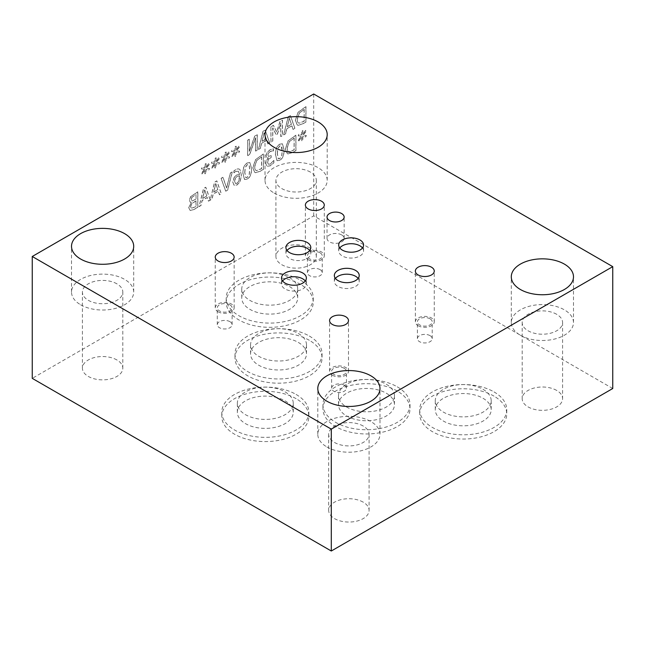 <?xml version="1.0" encoding="UTF-8"?>
<svg xmlns="http://www.w3.org/2000/svg" width="645" height="645" viewBox="0 0 645 645"><rect width="100%" height="100%" fill="white"/><g stroke="black" fill="none" stroke-linecap="round" stroke-linejoin="round"><path stroke-width="0.48" stroke-dasharray="3.23 2.42" d="M221.082 178.343L225.686 191.122L227.604 190.009L232.208 171.917L230.297 173.013L226.597 187.977L222.888 177.294L221.082 178.343L225.798 191.186L227.709 190.073L232.313 171.981L230.41 173.078L226.701 188.042L223.001 177.359L221.187 178.407M239.561 175.811L238.642 181.398L236.973 183.236L235.344 183.438L234.554 181.076L235.465 177.867L237.183 176.335L239.561 175.811L239.706 176.835L238.755 181.463L237.086 183.301L235.449 183.502L234.667 181.14L235.578 177.931L237.287 176.399L239.674 175.875M234.296 177.327L232.845 182.108L233.99 185.196L236.981 184.922L240.045 181.882L241.512 175.327L239.94 169.651C238.948 168.611 237.441 168.651 235.409 169.78L233.893 170.869L233.893 172.852L235.764 171.489L238.336 171.159L239.674 174.392L236.892 174.916L234.191 177.262L232.74 182.043L234.103 185.26L237.094 184.986L240.045 181.882M233.974 172.812L235.651 171.425L238.223 171.094L239.561 174.327L236.78 174.859L234.191 177.262M233.893 170.869L234.006 172.916M239.932 181.817L241.407 175.263L240.053 169.716C239.061 168.676 237.553 168.716 235.522 169.845L234.006 170.933M244.721 172.409L245.205 167.41L247.164 164.677L248.615 164.467L249.164 165.152L249.623 169.587L249.172 174.505L247.164 177.327L245.737 177.536L244.721 172.409M244.834 172.473L245.318 167.474L247.277 164.741L248.72 164.531L249.268 165.217L249.736 169.651L249.284 174.569L247.277 177.391L245.85 177.601L244.834 172.473M247.277 163.032C244.391 164.693 242.963 168.184 243.012 173.521L244.592 179.495L247.277 179.108C250.179 177.464 251.606 173.965 251.558 168.603L249.986 162.629L247.164 162.967C244.278 164.628 242.859 168.127 242.899 173.465L244.479 179.431L247.164 179.044C250.067 177.399 251.494 173.9 251.445 168.538L249.881 162.564L247.164 162.967M261.531 156.759L261.531 168.643L256.484 170.53C255.243 170.328 254.622 169.038 254.622 166.684L256.646 160.508L261.644 156.824L261.644 168.708L256.597 170.594L255.896 170.312L256.597 170.594C255.356 170.393 254.735 169.103 254.735 166.749L256.758 160.573L261.644 156.824M255.589 159.767L252.88 167.837L254.767 172.425L255.614 172.731L260.346 171.239L263.418 169.458L263.418 154.026L255.476 159.71L252.767 167.773L254.654 172.36L255.614 172.731M255.501 172.667L260.233 171.175L263.313 169.393L263.313 153.962L255.476 159.71M298.183 140.07L298.772 140.868L301.707 136.917L301.642 140.739L302.771 140.086L302.715 136.337L305.625 136.917L306.222 135.434L303.045 135.119L306.222 131.145L305.625 130.355L302.699 134.305L302.771 130.492L301.642 131.137L301.715 134.878L298.772 134.321L298.183 135.797L301.36 136.095L298.183 140.07L298.877 140.933L301.82 136.982L301.755 140.795L302.876 140.15L302.828 136.401L305.738 136.982L306.335 135.498L303.158 135.184L306.335 131.209L305.738 130.419L302.811 134.37L302.876 130.556L301.755 131.201L301.828 134.942L298.877 134.386L298.296 135.861L301.473 136.16L298.296 140.126M294.072 137.974L294.072 149.858L289.016 151.752C287.775 151.543 287.154 150.261 287.154 147.899L289.186 141.723L294.176 138.038L294.176 149.922L289.129 151.817L288.428 151.535L289.129 151.817C287.888 151.607 287.267 150.325 287.267 147.963L289.291 141.787L294.176 138.038M288.122 140.989L285.413 149.06L287.299 153.639L288.146 153.945L292.878 152.454L295.958 150.672L295.958 135.24L288.009 140.924L285.3 148.995L287.186 153.575L288.146 153.945M288.033 153.881L292.766 152.389L295.845 150.616L295.845 135.176L288.009 140.924M277.253 153.623L277.745 148.632L279.704 145.899L281.147 145.681L282.163 150.809L281.704 155.719L279.704 158.541L278.269 158.751L277.253 153.623M277.366 153.687L277.85 148.697L279.809 145.955L281.26 145.746L281.809 146.431L282.268 150.874L281.817 155.784L279.809 158.606L278.382 158.815L277.366 153.687M279.809 144.246C276.923 145.907 275.504 149.406 275.544 154.744L277.124 160.71L279.809 160.323C282.712 158.678 284.139 155.179 284.09 149.817L282.526 143.851L279.704 144.182C276.81 145.843 275.391 149.342 275.431 154.679L277.011 160.645L279.704 160.258C282.599 158.614 284.026 155.114 283.985 149.753L282.413 143.787L279.704 144.182M268.602 152.97L270.223 151.559L273.569 150.978L273.569 148.785L270.086 149.85L267.264 152.349L266.079 155.888L266.982 157.832L268.546 157.92L266.748 160.105L265.813 163.499L266.885 166.233L270.182 165.757L273.827 162.693L273.827 160.508L270.4 163.967L268.368 164.273L267.635 162.298L268.441 159.597L271.214 157.445L271.214 155.727L268.449 156.453L267.893 155.058L268.489 152.905L270.118 151.494L272.142 150.938M273.698 160.581L270.287 163.903L268.264 164.209L267.522 162.234L268.328 159.533L271.102 157.38L271.102 155.663L268.344 156.396L267.788 154.994L268.489 152.905M273.827 162.693L273.94 160.573M272.029 150.874L273.464 150.914L273.464 148.721L269.973 149.785L267.159 152.285L265.966 155.832L266.869 157.767L268.433 158.009L266.635 160.041L265.708 163.435L266.998 166.297L270.287 165.821L273.94 162.758M206.714 196.007L202.586 198.386L204.659 189.92L206.827 196.064L202.699 198.45L204.763 189.985L206.827 196.064M210.125 199.805L205.707 187.219L203.522 188.477L199.015 206.521L200.885 205.433L202.095 200.418L207.198 197.475L208.416 201.087L211.915 199.071L213.124 194.048L218.228 191.105L219.445 194.726L221.243 193.685L216.736 180.85L214.543 182.108L210.238 199.869L205.82 187.276L203.627 188.542L199.12 206.585L200.998 205.497L202.208 200.482L207.311 197.539L208.529 201.151L212.028 199.136L213.237 194.113L218.341 191.17L219.558 194.782L221.356 193.75L216.849 180.914L214.656 182.172L210.238 199.869M217.744 189.638L213.616 192.017L215.688 183.559L217.857 189.703L213.729 192.081L215.793 183.623L217.857 189.703M191.839 197.37L195.967 194.588L196.08 199.168L192.017 201.006L191.154 199.378L191.839 197.37L196.08 194.653M195.967 194.588L196.08 199.168M195.967 199.103L192.017 201.006L191.267 199.442L191.952 197.435M195.967 200.821L195.967 206.521L191.492 208.456L190.525 206.763L191.613 203.731L195.967 200.821L196.08 206.585L191.138 208.319L190.638 206.827L191.718 203.796L196.08 200.885M191.291 202.522L188.783 207.811L190.17 210.496L194.016 209.528L197.854 207.311L197.854 191.879L190.799 196.572L189.412 200.224L190.315 202.224L191.291 202.522L188.679 207.746L190.17 210.496L193.911 209.464L197.741 207.247L197.741 191.815L190.799 196.572M190.694 196.507L189.308 200.16L190.202 202.159L191.178 202.457M612.75 388.516L313.704 215.865L32.25 378.357M313.704 215.865L313.704 93.993M214.575 163.362L211.407 167.337L211.987 168.135L214.922 164.193L214.858 168.006L215.986 167.353L215.93 163.612L218.849 164.193L219.445 162.709L216.269 162.387L219.445 158.42L218.849 157.622L215.922 161.573L215.986 157.759L214.858 158.412L214.938 162.145L211.987 161.597L211.407 163.072L214.688 163.427L211.512 167.402L212.1 168.2L215.035 164.257L214.97 168.071L216.099 167.418L216.043 163.677L218.961 164.257L219.558 162.774L216.381 162.451L219.558 158.485L218.961 157.686L216.035 161.637L216.099 157.823L214.97 158.477L215.051 162.209L212.1 161.661L211.512 163.137L214.688 163.427M234.643 151.785L231.466 155.751L232.055 156.558L234.99 152.607L234.925 156.421L236.054 155.776L235.997 152.026L238.916 152.607L239.505 151.124L236.336 150.809L239.505 146.834L238.916 146.036L235.989 149.995L236.054 146.173L234.925 146.826L234.998 150.559L232.055 150.011L231.466 151.486L234.756 151.841L231.579 155.816L232.168 156.614L235.103 152.672L235.038 156.485L236.167 155.832L236.11 152.091L239.021 152.672L239.618 151.188L236.441 150.865L239.618 146.899L239.021 146.101L236.094 150.059L236.167 146.238L235.038 146.891L235.111 150.624L232.168 150.075L231.579 151.551L234.756 151.841M270.916 126.734L270.916 142.174L272.69 141.15L272.69 127.847L276.181 134.878L277.261 134.257L280.72 123.211L280.72 136.514L282.381 135.555L282.381 120.115L279.954 121.518L276.616 132.04L273.383 125.307L270.916 126.734L271.029 142.239L272.803 141.215L272.803 127.912L276.294 134.942L277.374 134.321L280.833 123.276L280.833 136.579L282.486 135.619L282.486 120.18L280.059 121.583L276.729 132.104L273.496 125.372L271.029 126.799M293.048 129.395L294.846 128.355L290.339 115.52L288.154 116.785L283.647 134.821L285.517 133.741L286.735 128.726L291.838 125.783L293.048 129.395L294.959 128.419L290.452 115.584L288.267 116.85L283.76 134.886L285.63 133.805L286.848 128.79L291.943 125.84L293.161 129.46M298.046 112.303L295.337 120.365L297.224 124.953L298.063 125.259L302.803 123.767L305.875 121.986L305.875 106.554L298.046 112.303L295.442 120.43L297.329 125.017L298.175 125.323L302.908 123.832L305.988 122.05L305.988 106.619L298.151 112.367M267.852 143.94L269.65 142.908L265.143 130.072L262.95 131.33L258.443 149.374L260.322 148.294L261.531 143.271L266.635 140.328L267.852 143.94L269.755 142.972L265.248 130.137L263.063 131.395L258.556 149.438L260.435 148.358L261.644 143.335L266.748 140.392L267.957 144.004M247.615 140.191L247.615 155.63L249.607 154.477L255.517 137.748L255.517 151.059L257.178 150.108L257.178 134.668L254.654 136.127L249.268 151.454L249.268 139.231L247.615 140.191L247.72 155.695L249.72 154.542L255.63 137.812L255.63 151.124L257.291 150.172L257.291 134.732L254.767 136.192L249.381 151.519L249.381 139.296L247.72 140.255M224.613 157.573L221.437 161.548L222.025 162.347L224.96 158.396L224.895 162.218L226.016 161.564L225.968 157.815L228.878 158.396L229.475 156.912L226.298 156.598L229.475 152.623L228.878 151.833L225.952 155.784L226.016 151.97L224.895 152.623L224.968 156.356L222.025 155.8L221.437 157.275L224.726 157.638L221.549 161.613L222.13 162.411L225.073 158.46L225 162.282L226.129 161.629L226.072 157.88L228.991 158.46L229.588 156.977L226.411 156.662L229.588 152.688L228.991 151.898L226.064 155.848L226.129 152.035L225 152.68L225.081 156.421L222.13 155.864L221.549 157.34L224.726 157.638M204.546 169.159L201.369 173.126L201.958 173.932L204.892 169.982L204.828 173.795L205.957 173.15L205.9 169.401L208.819 169.982L209.415 168.498L206.239 168.184L209.415 164.209L208.819 163.419L205.892 167.369L205.957 163.556L204.828 164.201L204.908 167.934L201.958 167.386L201.369 168.861L204.659 169.224L201.482 173.191L202.07 173.997L205.005 170.046L204.941 173.86L206.069 173.215L206.013 169.466L208.924 170.046L209.52 168.563L206.352 168.248L209.52 164.273L208.924 163.475L206.005 167.434L206.069 163.62L204.941 164.265L205.013 167.998L202.07 167.45L201.482 168.925L204.659 169.224M291.346 124.308L287.219 126.694L289.291 118.228L291.459 124.372L287.331 126.759L289.403 118.293L291.459 124.372M304.101 109.352L304.101 121.236L299.054 123.13C297.813 122.921 297.192 121.631 297.192 119.277L299.216 113.101L304.214 109.416L304.214 121.3L299.159 123.195L298.466 122.905L299.159 123.195C297.917 122.985 297.297 121.695 297.297 119.341L299.328 113.165L304.214 109.416M266.151 138.86L262.023 141.239L264.087 132.781L266.256 138.925L262.128 141.303L264.2 132.846L266.256 138.925M335.424 278.43A12.44 7.184 0 0 0 334.336 281.357A12.44 7.184 0 0 0 337.98 286.436A12.44 7.184 0 0 0 351.533 287.993A12.44 7.184 0 0 0 359.217 281.357A12.44 7.184 0 0 0 358.128 278.43M339.786 247.962A12.44 7.184 0 0 0 338.698 250.889A12.44 7.184 0 0 0 342.342 255.968A12.44 7.184 0 0 0 355.895 257.524A12.44 7.184 0 0 0 363.578 250.889A12.44 7.184 0 0 0 362.49 247.962M282.575 280.986A12.44 7.184 0 0 0 281.494 283.921A12.44 7.184 0 0 0 285.138 289A12.44 7.184 0 0 0 298.691 290.556A12.44 7.184 0 0 0 306.375 283.921A12.44 7.184 0 0 0 305.287 280.986M287.009 250.478A12.44 7.184 0 0 0 285.928 253.412A12.44 7.184 0 0 0 289.573 258.492A12.44 7.184 0 0 0 303.126 260.048A12.44 7.184 0 0 0 310.801 253.412A12.44 7.184 0 0 0 309.721 250.478M341.64 234.917A8.554 4.942 0 0 0 332.312 233.845A8.554 4.942 0 0 0 327.031 238.408A8.554 4.942 0 0 0 329.539 241.899A8.554 4.942 0 0 0 338.859 242.972A8.554 4.942 0 0 0 344.148 238.408A8.554 4.942 0 0 0 341.64 234.917M229.934 321.67A7.409 4.281 0 0 0 221.856 320.742A7.409 4.281 0 0 0 217.284 324.693A7.409 4.281 0 0 0 219.453 327.716A7.409 4.281 0 0 0 227.532 328.652A7.409 4.281 0 0 0 232.111 324.693A7.409 4.281 0 0 0 229.934 321.67M218.01 311.737A9.457 5.458 0 0 0 228.314 312.914A9.457 5.458 0 0 0 234.151 307.875A9.457 5.458 0 0 0 231.378 304.013A9.457 5.458 0 0 0 221.074 302.836A9.457 5.458 0 0 0 215.245 307.875A9.457 5.458 0 0 0 218.01 311.737M229.934 304.851A7.409 4.281 0 0 0 221.856 303.924A7.409 4.281 0 0 0 217.284 307.875A7.409 4.281 0 0 0 224.694 312.156A7.409 4.281 0 0 0 232.111 307.875A7.409 4.281 0 0 0 229.934 304.851M430.054 335.642A7.409 4.281 0 0 0 421.975 334.715A7.409 4.281 0 0 0 417.396 338.665A7.409 4.281 0 0 0 419.564 341.697A7.409 4.281 0 0 0 427.643 342.624A7.409 4.281 0 0 0 432.223 338.665A7.409 4.281 0 0 0 430.054 335.642M418.121 325.709A9.457 5.458 0 0 0 428.425 326.894A9.457 5.458 0 0 0 434.262 321.847A9.457 5.458 0 0 0 431.497 317.993A9.457 5.458 0 0 0 421.193 316.808A9.457 5.458 0 0 0 415.356 321.847A9.457 5.458 0 0 0 418.121 325.709M430.054 318.824A7.409 4.281 0 0 0 421.975 317.896A7.409 4.281 0 0 0 417.396 321.847A7.409 4.281 0 0 0 424.805 326.128A7.409 4.281 0 0 0 432.223 321.847A7.409 4.281 0 0 0 430.054 318.824M344.277 385.162A7.409 4.281 0 0 0 336.198 384.235A7.409 4.281 0 0 0 331.619 388.193A7.409 4.281 0 0 0 333.796 391.217A7.409 4.281 0 0 0 341.874 392.144A7.409 4.281 0 0 0 346.446 388.193A7.409 4.281 0 0 0 344.277 385.162M332.352 375.229A9.457 5.458 0 0 0 342.656 376.414A9.457 5.458 0 0 0 348.485 371.367A9.457 5.458 0 0 0 345.72 367.513A9.457 5.458 0 0 0 335.416 366.328A9.457 5.458 0 0 0 329.579 371.367A9.457 5.458 0 0 0 332.352 375.229M344.277 368.343A7.409 4.281 0 0 0 336.198 367.416A7.409 4.281 0 0 0 331.619 371.367A7.409 4.281 0 0 0 339.036 375.648A7.409 4.281 0 0 0 346.446 371.367A7.409 4.281 0 0 0 344.277 368.343M320.073 269.626A7.409 4.281 0 0 0 311.995 268.699A7.409 4.281 0 0 0 307.415 272.658A7.409 4.281 0 0 0 309.592 275.681A7.409 4.281 0 0 0 317.671 276.608A7.409 4.281 0 0 0 322.242 272.658A7.409 4.281 0 0 0 320.073 269.626M308.149 259.693A9.457 5.458 0 0 0 318.445 260.878A9.457 5.458 0 0 0 324.282 255.839A9.457 5.458 0 0 0 321.516 251.977A9.457 5.458 0 0 0 311.213 250.792A9.457 5.458 0 0 0 305.375 255.839A9.457 5.458 0 0 0 308.149 259.693M320.073 252.808A7.409 4.281 0 0 0 311.995 251.881A7.409 4.281 0 0 0 307.415 255.839A7.409 4.281 0 0 0 314.833 260.112A7.409 4.281 0 0 0 322.242 255.839A7.409 4.281 0 0 0 320.073 252.808M274.125 193.048A31.097 17.955 0 0 0 308.012 196.943A31.097 17.955 0 0 0 327.209 180.358A31.097 17.955 0 0 0 318.106 167.66A31.097 17.955 0 0 0 284.211 163.766A31.097 17.955 0 0 0 265.014 180.358A31.097 17.955 0 0 0 274.125 193.048M310.398 172.11A20.197 11.666 0 0 0 288.38 169.579A20.197 11.666 0 0 0 275.915 180.358A20.197 11.666 0 0 0 296.111 192.017A20.197 11.666 0 0 0 316.316 180.358A20.197 11.666 0 0 0 310.398 172.11M520.394 335.239A31.097 17.955 0 0 0 554.289 339.125A31.097 17.955 0 0 0 573.486 322.54A31.097 17.955 0 0 0 564.375 309.842A31.097 17.955 0 0 0 530.488 305.956A31.097 17.955 0 0 0 511.291 322.54A31.097 17.955 0 0 0 520.394 335.239M556.667 314.292A20.197 11.666 0 0 0 534.657 311.769A20.197 11.666 0 0 0 522.184 322.54A20.197 11.666 0 0 0 542.389 334.207A20.197 11.666 0 0 0 562.585 322.54A20.197 11.666 0 0 0 556.667 314.292M326.894 446.953A31.097 17.955 0 0 0 360.789 450.847A31.097 17.955 0 0 0 379.986 434.254A31.097 17.955 0 0 0 370.875 421.564A31.097 17.955 0 0 0 336.988 417.67A31.097 17.955 0 0 0 317.792 434.254A31.097 17.955 0 0 0 326.894 446.953M363.167 426.006A20.197 11.666 0 0 0 341.157 423.483A20.197 11.666 0 0 0 328.684 434.254A20.197 11.666 0 0 0 348.889 445.921A20.197 11.666 0 0 0 369.085 434.254A20.197 11.666 0 0 0 363.167 426.006M80.625 304.771A31.097 17.955 0 0 0 114.512 308.657A31.097 17.955 0 0 0 133.709 292.072A31.097 17.955 0 0 0 124.606 279.374A31.097 17.955 0 0 0 90.711 275.488A31.097 17.955 0 0 0 71.514 292.072A31.097 17.955 0 0 0 80.625 304.771M116.898 283.824A20.197 11.666 0 0 0 94.88 281.301A20.197 11.666 0 0 0 82.415 292.072A20.197 11.666 0 0 0 102.611 303.739A20.197 11.666 0 0 0 122.816 292.072A20.197 11.666 0 0 0 116.898 283.824M397.264 386.831A43.538 25.139 180 0 1 410.01 404.6A43.538 25.139 180 0 1 383.138 427.82A43.538 25.139 180 0 1 335.69 422.378A43.538 25.139 180 0 1 322.943 404.6A43.538 25.139 180 0 1 349.816 381.38A43.538 25.139 180 0 1 397.264 386.831M397.264 391.055A43.538 25.139 0 0 0 349.816 385.605A43.538 25.139 0 0 0 322.943 408.825A43.538 25.139 0 0 0 335.69 426.603A43.538 25.139 0 0 0 383.138 432.045A43.538 25.139 0 0 0 410.01 408.825A43.538 25.139 0 0 0 397.264 391.055M386.25 393.184A27.961 16.141 180 0 1 394.442 404.6A27.961 16.141 180 0 1 366.481 420.75A27.961 16.141 180 0 1 338.512 404.6A27.961 16.141 180 0 1 355.774 389.685A27.961 16.141 180 0 1 386.25 393.184M309.31 336.045A43.538 25.139 180 0 1 322.057 353.823A43.538 25.139 180 0 1 295.184 377.043A43.538 25.139 180 0 1 247.736 371.593A43.538 25.139 180 0 1 234.99 353.823A43.538 25.139 180 0 1 261.862 330.603A43.538 25.139 180 0 1 309.31 336.045M309.31 340.278A43.538 25.139 0 0 0 261.862 334.828A43.538 25.139 0 0 0 234.99 358.048A43.538 25.139 0 0 0 247.736 375.817A43.538 25.139 0 0 0 295.184 381.268A43.538 25.139 0 0 0 322.057 358.048A43.538 25.139 0 0 0 309.31 340.278M298.296 342.406A27.961 16.141 180 0 1 306.488 353.823A27.961 16.141 180 0 1 278.519 369.964A27.961 16.141 180 0 1 250.558 353.823A27.961 16.141 180 0 1 267.82 338.907A27.961 16.141 180 0 1 298.296 342.406M300.514 280.188A43.538 25.139 180 0 1 313.26 297.966A43.538 25.139 180 0 1 286.388 321.186A43.538 25.139 180 0 1 238.94 315.736A43.538 25.139 180 0 1 226.193 297.966A43.538 25.139 180 0 1 253.066 274.746A43.538 25.139 180 0 1 300.514 280.188M300.514 284.413A43.538 25.139 0 0 0 253.066 278.971A43.538 25.139 0 0 0 226.193 302.191A43.538 25.139 0 0 0 238.94 319.96A43.538 25.139 0 0 0 286.388 325.411A43.538 25.139 0 0 0 313.26 302.191A43.538 25.139 0 0 0 300.514 284.413M289.5 286.549A27.961 16.141 180 0 1 297.692 297.966A27.961 16.141 180 0 1 269.731 314.107A27.961 16.141 180 0 1 241.762 297.966A27.961 16.141 180 0 1 259.024 283.05A27.961 16.141 180 0 1 289.5 286.549M296.111 394.45A43.538 25.139 180 0 1 308.866 412.219A43.538 25.139 180 0 1 281.986 435.44A43.538 25.139 180 0 1 234.546 429.989A43.538 25.139 180 0 1 221.791 412.219A43.538 25.139 180 0 1 248.672 389A43.538 25.139 180 0 1 296.111 394.45M296.111 398.675A43.538 25.139 0 0 0 248.672 393.224A43.538 25.139 0 0 0 221.791 416.444A43.538 25.139 0 0 0 234.546 434.214A43.538 25.139 0 0 0 281.986 439.664A43.538 25.139 0 0 0 308.866 416.444A43.538 25.139 0 0 0 296.111 398.675M285.066 400.827A27.961 16.141 180 0 1 293.257 412.236A27.961 16.141 180 0 1 265.297 428.385A27.961 16.141 180 0 1 237.336 412.236A27.961 16.141 180 0 1 254.598 397.328A27.961 16.141 180 0 1 285.066 400.827M494.014 391.91A43.538 25.139 180 0 1 506.76 409.68A43.538 25.139 180 0 1 479.888 432.9A43.538 25.139 180 0 1 432.44 427.45A43.538 25.139 180 0 1 419.693 409.68A43.538 25.139 180 0 1 446.566 386.46A43.538 25.139 180 0 1 494.014 391.91M494.014 396.135A43.538 25.139 0 0 0 446.566 390.685A43.538 25.139 0 0 0 419.693 413.905A43.538 25.139 0 0 0 432.44 431.674A43.538 25.139 0 0 0 479.888 437.125A43.538 25.139 0 0 0 506.76 413.905A43.538 25.139 0 0 0 494.014 396.135M483 398.263A27.961 16.141 180 0 1 491.192 409.68A27.961 16.141 180 0 1 463.231 425.821A27.961 16.141 180 0 1 435.262 409.68A27.961 16.141 180 0 1 452.524 394.764A27.961 16.141 180 0 1 483 398.263M386.25 384.226A27.961 16.141 180 0 1 394.442 395.643A27.961 16.141 180 0 1 377.18 410.559A27.961 16.141 180 0 1 346.704 407.06A27.961 16.141 180 0 1 338.512 395.643A27.961 16.141 180 0 1 355.774 380.727A27.961 16.141 180 0 1 386.25 384.226M289.5 277.592A27.961 16.141 180 0 1 297.692 289.008A27.961 16.141 180 0 1 280.43 303.924A27.961 16.141 180 0 1 249.954 300.425A27.961 16.141 180 0 1 241.762 289.008A27.961 16.141 180 0 1 259.024 274.093A27.961 16.141 180 0 1 289.5 277.592M285.066 391.87A27.961 16.141 180 0 1 293.257 403.286A27.961 16.141 180 0 1 275.995 418.194A27.961 16.141 180 0 1 245.519 414.695A27.961 16.141 180 0 1 237.336 403.286A27.961 16.141 180 0 1 254.598 388.371A27.961 16.141 180 0 1 285.066 391.87M298.296 333.449A27.961 16.141 180 0 1 306.488 344.865A27.961 16.141 180 0 1 289.226 359.781A27.961 16.141 180 0 1 258.75 356.282A27.961 16.141 180 0 1 250.558 344.865A27.961 16.141 180 0 1 267.82 329.95A27.961 16.141 180 0 1 298.296 333.449M483 389.306A27.961 16.141 180 0 1 491.192 400.722A27.961 16.141 180 0 1 473.93 415.638A27.961 16.141 180 0 1 443.454 412.139A27.961 16.141 180 0 1 435.262 400.722A27.961 16.141 180 0 1 452.524 385.807A27.961 16.141 180 0 1 483 389.306M363.167 502.141A20.197 11.666 0 0 0 341.157 499.609A20.197 11.666 0 0 0 328.684 510.388A20.197 11.666 0 0 0 334.602 518.636A20.197 11.666 0 0 0 356.62 521.16A20.197 11.666 0 0 0 369.085 510.388A20.197 11.666 0 0 0 363.167 502.141M310.398 248.236A20.197 11.666 0 0 0 288.38 245.713A20.197 11.666 0 0 0 275.915 256.484A20.197 11.666 0 0 0 281.833 264.732A20.197 11.666 0 0 0 303.843 267.264A20.197 11.666 0 0 0 316.316 256.484A20.197 11.666 0 0 0 310.398 248.236M116.898 359.958A20.197 11.666 0 0 0 94.88 357.427A20.197 11.666 0 0 0 82.415 368.206A20.197 11.666 0 0 0 88.333 376.446A20.197 11.666 0 0 0 110.343 378.978A20.197 11.666 0 0 0 122.816 368.206A20.197 11.666 0 0 0 116.898 359.958M556.667 390.427A20.197 11.666 0 0 0 534.657 387.895A20.197 11.666 0 0 0 522.184 398.675A20.197 11.666 0 0 0 528.102 406.914A20.197 11.666 0 0 0 550.121 409.446A20.197 11.666 0 0 0 562.585 398.675A20.197 11.666 0 0 0 556.667 390.427M359.217 281.357L359.217 275.496M334.336 281.357L334.336 275.496M363.578 250.889L363.578 245.027M338.698 250.889L338.698 245.027M306.375 283.921L306.375 278.06M281.494 283.921L281.494 278.06M310.801 253.412L310.801 247.551M285.928 253.412L285.928 247.551M344.148 238.408L344.148 217.042M327.031 238.408L327.031 217.042M234.151 307.875L234.151 257.097M215.245 307.875L215.245 257.097M232.111 324.693L232.111 307.875M217.284 324.693L217.284 307.875M434.262 321.847L434.262 271.069M415.356 321.847L415.356 271.069M432.223 338.665L432.223 321.847M417.396 338.665L417.396 321.847M348.485 371.367L348.485 320.589M329.579 371.367L329.579 320.589M346.446 388.193L346.446 371.367M331.619 388.193L331.619 371.367M324.282 255.839L324.282 205.054M305.375 255.839L305.375 205.054M322.242 272.658L322.242 255.839M307.415 272.658L307.415 255.839M327.209 180.358L327.209 134.612M265.014 180.358L265.014 134.612M316.316 256.484L316.316 180.358M275.915 256.484L275.915 180.358M573.486 322.54L573.486 276.794M511.291 322.54L511.291 276.794M379.986 434.254L379.986 388.516M317.792 434.254L317.792 388.516M133.709 292.072L133.709 246.326M71.514 292.072L71.514 246.326M122.816 368.206L122.816 292.072M82.415 368.206L82.415 292.072M322.943 404.6L322.943 408.825M410.01 404.6L410.01 408.825M234.99 353.823L234.99 358.048M322.057 353.823L322.057 358.048M226.193 297.966L226.193 302.191M313.26 297.966L313.26 302.191M221.791 412.219L221.791 416.444M308.866 412.219L308.866 416.444M419.693 409.68L419.693 413.905M506.76 409.68L506.76 413.905M338.512 395.643L338.512 404.6M394.442 395.643L394.442 404.6M241.762 289.008L241.762 297.966M297.692 289.008L297.692 297.966M237.336 403.286L237.336 412.236M293.257 403.286L293.257 412.236M250.558 344.865L250.558 353.823M306.488 344.865L306.488 353.823M435.262 400.722L435.262 409.68M491.192 400.722L491.192 409.68M328.684 434.254L328.684 510.388M369.085 434.254L369.085 510.388M522.184 322.54L522.184 398.675M562.585 322.54L562.585 398.675"/><path stroke-width="0.97" d="M612.75 266.643L612.75 388.516L331.296 551.007L32.25 378.357L32.25 256.484L331.296 429.135L612.75 266.643L313.704 93.993L32.25 256.484M358.128 278.43A12.44 7.184 0 0 0 355.572 276.286A12.44 7.184 0 0 0 335.424 278.43M355.572 270.416A12.44 7.184 180 0 1 359.217 275.496A12.44 7.184 180 0 1 351.533 282.131A12.44 7.184 180 0 1 337.98 280.575A12.44 7.184 180 0 1 334.336 275.496A12.44 7.184 180 0 1 342.019 268.86A12.44 7.184 180 0 1 355.572 270.416M362.49 247.962A12.44 7.184 0 0 0 359.934 245.818A12.44 7.184 0 0 0 339.786 247.962M359.934 239.948A12.44 7.184 180 0 1 363.578 245.027A12.44 7.184 180 0 1 355.895 251.663A12.44 7.184 180 0 1 342.342 250.107A12.44 7.184 180 0 1 338.698 245.027A12.44 7.184 180 0 1 346.381 238.392A12.44 7.184 180 0 1 359.934 239.948M305.287 280.986A12.44 7.184 0 0 0 302.731 278.842A12.44 7.184 0 0 0 282.575 280.986M302.731 272.98A12.44 7.184 180 0 1 306.375 278.06A12.44 7.184 180 0 1 298.691 284.695A12.44 7.184 180 0 1 285.138 283.131A12.44 7.184 180 0 1 281.494 278.06A12.44 7.184 180 0 1 289.17 271.424A12.44 7.184 180 0 1 302.731 272.98M309.721 250.478A12.44 7.184 0 0 0 307.157 248.333A12.44 7.184 0 0 0 287.009 250.478M307.157 242.472A12.44 7.184 180 0 1 310.801 247.551A12.44 7.184 180 0 1 303.126 254.186A12.44 7.184 180 0 1 289.573 252.622A12.44 7.184 180 0 1 285.928 247.551A12.44 7.184 180 0 1 293.604 240.916A12.44 7.184 180 0 1 307.157 242.472M341.64 213.543A8.554 4.942 180 0 1 344.148 217.042A8.554 4.942 180 0 1 338.859 221.606A8.554 4.942 180 0 1 329.539 220.534A8.554 4.942 180 0 1 327.031 217.042A8.554 4.942 180 0 1 332.312 212.471A8.554 4.942 180 0 1 341.64 213.543M231.378 253.235A9.457 5.458 180 0 1 234.151 257.097A9.457 5.458 180 0 1 228.314 262.136A9.457 5.458 180 0 1 218.01 260.951A9.457 5.458 180 0 1 215.245 257.097A9.457 5.458 180 0 1 221.074 252.05A9.457 5.458 180 0 1 231.378 253.235M431.497 267.207A9.457 5.458 180 0 1 434.262 271.069A9.457 5.458 180 0 1 428.425 276.108A9.457 5.458 180 0 1 418.121 274.931A9.457 5.458 180 0 1 415.356 271.069A9.457 5.458 180 0 1 421.193 266.03A9.457 5.458 180 0 1 431.497 267.207M345.72 316.727A9.457 5.458 180 0 1 348.485 320.589A9.457 5.458 180 0 1 342.656 325.628A9.457 5.458 180 0 1 332.352 324.451A9.457 5.458 180 0 1 329.579 320.589A9.457 5.458 180 0 1 335.416 315.55A9.457 5.458 180 0 1 345.72 316.727M321.516 201.192A9.457 5.458 180 0 1 324.282 205.054A9.457 5.458 180 0 1 318.445 210.101A9.457 5.458 180 0 1 308.149 208.916A9.457 5.458 180 0 1 305.375 205.054A9.457 5.458 180 0 1 311.213 200.015A9.457 5.458 180 0 1 321.516 201.192M318.106 121.921A31.097 17.955 180 0 1 327.209 134.612A31.097 17.955 180 0 1 308.012 151.196A31.097 17.955 180 0 1 274.125 147.31A31.097 17.955 180 0 1 265.014 134.612A31.097 17.955 180 0 1 284.211 118.027A31.097 17.955 180 0 1 318.106 121.921M564.375 264.103A31.097 17.955 180 0 1 573.486 276.794A31.097 17.955 180 0 1 554.289 293.386A31.097 17.955 180 0 1 520.394 289.492A31.097 17.955 180 0 1 511.291 276.794A31.097 17.955 180 0 1 530.488 260.209A31.097 17.955 180 0 1 564.375 264.103M370.875 375.817A31.097 17.955 180 0 1 379.986 388.516A31.097 17.955 180 0 1 360.789 405.1A31.097 17.955 180 0 1 326.894 401.206A31.097 17.955 180 0 1 317.792 388.516A31.097 17.955 180 0 1 336.988 371.923A31.097 17.955 180 0 1 370.875 375.817M124.606 233.635A31.097 17.955 180 0 1 133.709 246.326A31.097 17.955 180 0 1 114.512 262.918A31.097 17.955 180 0 1 80.625 259.024A31.097 17.955 180 0 1 71.514 246.326A31.097 17.955 180 0 1 90.711 229.741A31.097 17.955 180 0 1 124.606 233.635M331.296 551.007L331.296 429.135"/></g></svg>
